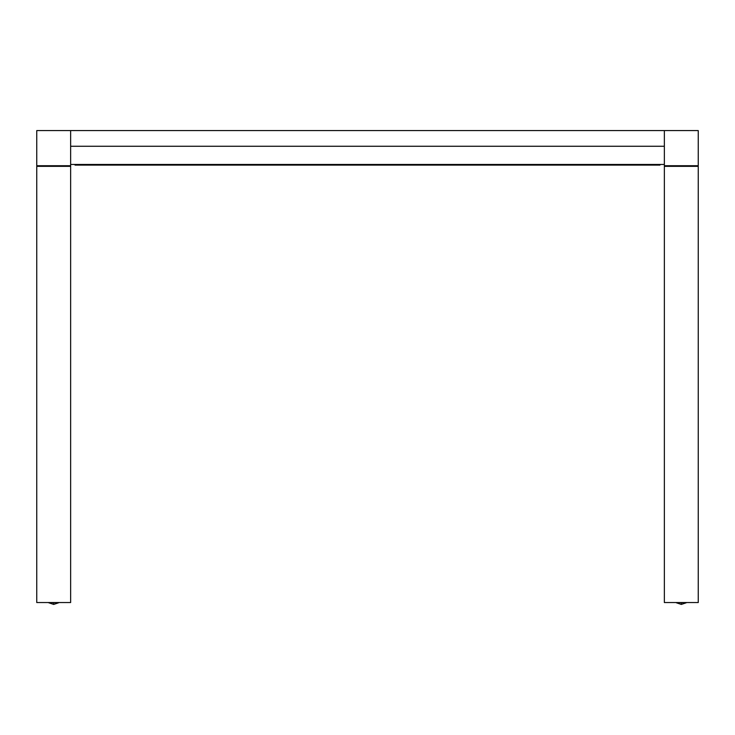 <?xml version="1.0" encoding="UTF-8"?>
<svg xmlns="http://www.w3.org/2000/svg" width="735" height="735" viewBox="0 0 735 735"><rect width="100%" height="100%" fill="white"/><g stroke="black" fill="none" stroke-linecap="round" stroke-linejoin="round"><path stroke-width="1.1" d="M36.75 165.724L36.75 130.582L698.25 130.582L698.25 165.724L664.357 165.724L664.357 130.582L698.25 130.582L698.25 165.724L664.357 165.724L664.357 146.265L70.643 146.265L70.643 165.724L36.75 165.724L36.75 130.582L664.357 130.582L664.357 146.265L70.643 146.265L70.643 130.582L70.643 165.724L36.75 165.724M70.643 164.465L664.357 164.465L70.643 164.465M36.75 602.544L36.75 166.349L70.643 166.349L70.643 602.544L70.643 166.349L36.75 166.349L36.75 602.544L70.643 602.544L36.75 602.544M75.034 164.465L75.034 165.099L659.966 165.099L659.966 164.465M75.034 165.099L659.966 165.099M66.251 166.349L66.251 165.724M668.749 165.724L668.749 166.349M698.25 166.349L698.25 602.544L698.25 166.349L664.357 166.349L698.25 166.349M664.357 602.544L664.357 166.349L664.357 602.544L698.25 602.544L664.357 602.544M53.692 602.663L53.692 602.663C47.738 602.663 47.738 602.663 53.692 602.663L53.692 602.764C47.793 602.764 47.793 602.764 53.692 602.764L53.692 602.663C59.654 602.663 59.654 602.663 53.692 602.663L58.717 602.663L53.692 604.418L53.692 602.764L48.675 602.663L53.692 602.663M53.692 602.764C59.599 602.764 59.599 602.764 53.692 602.764C60.105 602.764 60.105 602.764 53.692 602.764L53.692 604.418L48.721 602.764L53.692 604.418L58.662 602.764M686.325 602.663L681.308 602.764L681.308 604.418L676.283 602.663L681.308 602.663C675.346 602.663 675.346 602.663 681.308 602.663L681.308 602.764C687.207 602.764 687.207 602.764 681.308 602.764L681.308 602.663C687.262 602.663 687.262 602.663 681.308 602.663L686.325 602.544M681.308 602.764C674.895 602.764 674.895 602.764 681.308 602.764C675.401 602.764 675.401 602.764 681.308 602.764L681.308 604.418L686.279 602.764L681.308 604.418L676.338 602.764"/></g></svg>

